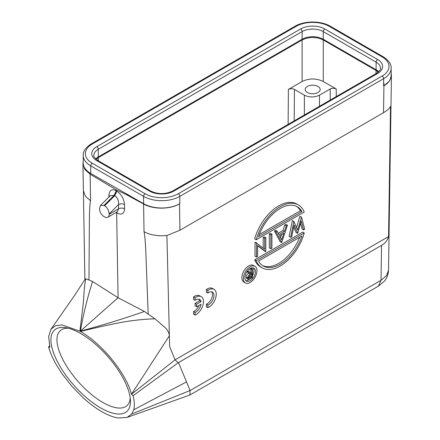 <?xml version="1.0" encoding="UTF-8"?>
<svg xmlns="http://www.w3.org/2000/svg" width="440" height="440" viewBox="0 0 440 440"><rect width="100%" height="100%" fill="white"/><g stroke="black" fill="none" stroke-linecap="round" stroke-linejoin="round"><path stroke-width="0.66" d="M317.966 92.526A7.475 4.317 180 0 1 309.82 93.462A7.475 4.317 180 0 1 305.206 89.48A7.475 4.317 180 0 1 307.395 86.427A7.475 4.317 180 0 1 315.541 85.492A7.475 4.317 180 0 1 320.155 89.48A7.475 4.317 180 0 1 317.966 92.526M294.426 89.413C292.501 88.501 290.488 88.501 288.387 89.413L302.115 81.488C309.161 78.155 316.206 78.155 323.252 81.488L336.221 88.979C334.125 88.066 332.112 88.066 330.187 88.979L319.473 95.161C314.441 97.543 309.414 97.543 304.381 95.161L294.426 89.413L294.19 120.874M378.296 72.105L376.068 70.455L375.969 73.662M323.252 81.488L323.252 39.963C316.206 36.619 309.161 36.619 302.115 39.963L302.115 81.488M378.67 71.764A14.949 8.63 0 0 0 376.096 69.773L323.252 39.265A14.949 8.63 0 0 0 302.115 39.265L98.28 156.948A14.949 8.63 0 0 0 95.706 158.939M80.724 333.542A54.45 22.231 48.4 0 1 130.444 400.576A54.45 22.231 48.4 0 1 100.656 407.924A54.45 22.231 48.4 0 1 55.132 356.796A54.45 22.231 48.4 0 1 65.819 327.701A54.45 22.231 48.4 0 1 80.724 333.542M130.213 397.969A50.177 20.488 48.4 0 1 126.901 405.691A50.177 20.488 48.4 0 1 102.79 402.418A50.177 20.488 48.4 0 1 65.489 364.331A50.177 20.488 48.4 0 1 60.313 330.605A50.177 20.488 48.4 0 1 68.382 328.24M201.025 304.31A7.458 4.307 -60 0 1 195.08 312.422L195.08 315.09A10.676 6.166 120 0 0 202.714 305.789A10.676 6.166 120 0 0 201.245 296.698A10.676 6.166 120 0 0 195.08 297.759L195.08 300.388A7.458 4.307 -60 0 1 199.612 299.486A7.458 4.307 -60 0 1 201.031 301.67L196.642 304.205L196.642 306.84L201.025 304.31M198.919 305.525A7.458 4.307 120 0 1 193.573 311.553L195.08 312.422M193.573 311.553L193.573 314.215L195.08 315.09M201.245 296.698L199.733 295.829A10.676 6.166 120 0 0 193.573 296.885L195.08 297.759M193.573 296.885L193.573 299.514L195.08 300.388M198.776 299.184A7.458 4.307 120 0 1 199.524 300.795L201.031 301.67M199.524 300.795L195.129 303.331L196.642 304.205M195.129 303.331L195.129 305.971L196.642 306.84M207.889 290.378L207.889 293.007A7.458 4.307 -60 0 1 212.416 292.111A7.458 4.307 -60 0 1 213.389 298.601A7.458 4.307 -60 0 1 207.889 305.047L207.889 307.709A10.676 6.166 120 0 0 215.518 298.408A10.676 6.166 120 0 0 214.049 289.322A10.676 6.166 120 0 0 207.889 290.378L206.377 289.509L206.377 292.138L207.889 293.007M211.585 291.808A7.458 4.307 120 0 1 211.613 298.425A7.458 4.307 120 0 1 206.377 304.178L207.889 305.047M206.377 304.178L206.377 306.84L207.889 307.709M214.049 289.322L212.542 288.448A10.676 6.166 120 0 0 206.377 289.509M250.333 275.05L251.713 274.263L251.713 277.167L248.677 278.443L248.325 277.69L250.333 275.05M250.201 275.121L250.201 276.293L251.713 277.167M250.201 276.293L248.358 277.349M252.39 268.95L251.713 269.346L251.713 273.367L251.163 273.686L248.391 271.26L247.549 271.744L250.327 274.17C248.765 274.956 247.874 276.26 247.649 278.075L248.204 279.367L249.167 279.411L252.39 277.668L252.39 268.95L250.976 268.136M250.201 268.51L250.201 272.498L251.713 273.367M250.239 268.494L251.713 269.346M247.583 270.798L248.391 271.26M247.071 271.469L247.549 271.744M250.327 274.17L246.939 271.662M248.204 279.367L246.692 278.498L246.136 277.206C246.362 275.385 247.253 274.082 248.815 273.295M245.751 280.538A7.475 4.317 120 0 0 249.579 279.24M252.39 275.924A7.475 4.317 120 0 0 253.941 270.716A7.475 4.317 120 0 0 253.072 267.861M255.448 271.585A7.475 4.317 -60 0 1 252.186 279.109A7.475 4.317 -60 0 1 246.428 281.111A7.475 4.317 -60 0 1 244.882 277.69A7.475 4.317 -60 0 1 248.144 270.166A7.475 4.317 -60 0 1 253.902 268.163A7.475 4.317 -60 0 1 255.448 271.585M243.37 278.559A9.608 5.55 120 0 0 245.361 282.959A9.608 5.55 120 0 0 252.764 280.385A9.608 5.55 120 0 0 256.96 270.716A9.608 5.55 120 0 0 254.969 266.315A9.608 5.55 120 0 0 247.566 268.889A9.608 5.55 120 0 0 243.37 278.559M245.361 282.959L243.848 282.084A9.608 5.55 -60 0 1 241.863 277.69A9.608 5.55 -60 0 1 246.054 268.015A9.608 5.55 -60 0 1 253.457 265.441L254.969 266.315M262.399 265.485A34.166 19.723 120 0 0 299.629 237.358M301.945 236.027A34.166 19.723 -60 0 1 263.137 265.947A34.166 19.723 -60 0 1 258.495 261.107L301.945 236.027M262.07 267.801A36.3 20.96 120 0 1 256.201 260.689L304.238 232.958A36.3 20.96 120 0 1 262.07 267.801L260.562 266.926A36.3 20.96 -60 0 1 254.694 259.815L302.726 232.084L304.238 232.958M256.201 260.689L254.694 259.815M301.945 211.618L258.495 236.698A34.166 19.723 -60 0 1 297.303 206.773A34.166 19.723 -60 0 1 301.945 211.618L300.432 210.744A34.166 19.723 120 0 0 296.533 206.365M300.432 210.744L259.298 234.493M298.37 204.924A36.3 20.96 120 0 1 304.238 212.036L256.201 239.767A36.3 20.96 120 0 1 298.37 204.924L296.857 204.056A36.3 20.96 -60 0 0 254.694 238.893L256.201 239.767M301.493 217.107L297.66 229.988L293.87 221.507L290.615 237.336L291.726 236.693L294.102 225.165L297.709 233.239L301.224 220.979L303.589 229.845L304.706 229.196L301.493 217.107L299.833 216.321L301.34 217.195M296.615 227.513L299.833 216.321M290.615 237.336L289.108 236.462L292.364 220.632L294.03 221.419M292.364 220.632L293.87 221.507M293.728 226.98L296.043 232.458L297.55 233.332M300.564 223.289L302.077 228.971L303.589 229.845M281.661 239.789L279.527 235.686L283.844 233.195L281.661 239.789M280.561 237.672L281.622 234.482M281.721 242.468L287.452 225.214L286.27 225.896L284.433 231.424L278.96 234.586L277.173 231.149L275.996 231.831L281.721 242.468M287.452 225.214L285.945 224.34L284.763 225.022L286.27 225.896M284.763 225.022L282.925 230.555L284.433 231.424M282.925 230.555L278.262 233.244M281.567 242.556L280.06 241.687L274.483 230.956L275.66 230.274L277.173 231.149M274.483 230.956L275.996 231.831M271.904 234.19L270.82 234.817L270.82 248.765L271.904 248.138L271.904 234.19L270.391 233.321L269.308 233.943L270.82 234.817M269.308 233.943L269.308 247.891L270.82 248.765M264.715 238.343L264.715 249.293L256.504 243.078L256.504 257.026L257.593 256.399L257.593 245.421L265.798 251.664L265.798 237.716L264.715 238.343L263.203 237.468L263.203 248.089M256.504 243.078L254.997 242.209L256.751 242.935M254.997 242.209L254.997 256.157L256.504 257.026M257.593 245.757L265.568 251.796M263.203 237.468L264.286 236.841L265.798 237.716M88.963 279.961L85.784 278.856C83.529 290.395 84.172 296.995 82.852 307.027L79.893 331.216L62.095 324.907L55.484 325.754L50.93 329.291L48.62 336.749L49.924 347.199L48.56 346.858C50.177 352.583 52.877 358.732 56.661 365.288L62.117 373.852L72.105 386.562L83.237 397.881C89.419 403.48 95.552 408.045 101.635 411.57C107.707 415.058 113.19 417.202 118.085 418L127.111 417.411L131.697 414.024L133.727 409.783C134.739 405.999 134.53 401.291 133.106 395.67L131.456 394.268C126.374 373.604 102.009 343.651 80.388 331.502L80.416 331.111C102.311 325.292 123.64 318.747 144.413 311.459L118.058 297.732L80.416 331.111C83.309 314.325 87.368 297.798 92.582 281.534L88.968 279.961L89.375 221.777C89.447 210.848 89.837 203.858 90.547 200.799L90.139 174.196L84.865 169.527L82.951 164.038L84.882 279.565M178.514 362.599L381.541 245.382C385.171 243.249 387.508 240.312 388.559 236.577L175.071 359.832L178.2 362.764L178.514 362.599L190.091 390.544L189.91 394.983L127.105 417.417M175.071 359.832L131.456 394.268L169.367 335.781L166.909 235.527C157.663 236.286 150.035 234.999 144.029 231.671C144.854 235.466 145.481 242.88 145.893 253.913L148.176 314.144L155.001 318.819L165.336 327.839C167.69 329.62 169.659 334.84 169.367 335.781L169.675 346.698L175.071 359.832M178.2 362.764L133.106 395.67M48.56 346.858L49.605 345.945M85.047 279.318L85.751 278.867M83.375 190.663L85.421 196.262L90.547 200.799M155.001 318.819C145.151 319.055 131.318 320.386 119.014 322.845C108.301 324.907 95.425 327.789 80.388 331.502M148.176 314.144L144.413 311.459M116.644 212.146L118.058 297.732L92.582 281.534M116.683 191.142A4.268 2.437 -61.2 0 1 116.688 191.202L114.752 195.657L104.621 205.766L104.016 205.414L114.147 195.311L116.188 190.916A4.268 2.492 121.2 0 0 116.188 190.856L116.43 191.065C116.457 192.538 115.797 194.013 114.444 195.487L114.752 195.657C117.585 197.681 118.839 200.662 118.52 204.6C120.5 203.632 122.496 203.599 124.504 204.507C123.838 198.506 121.231 194.051 116.683 191.142L116.413 189.899L90.139 174.196L90.42 173.278C87.065 171.232 84.865 168.878 83.82 166.221A25.625 14.795 180 0 1 83.226 163.048L83.226 155.381A25.625 14.795 0 0 0 90.728 165.836L143.578 196.35A25.625 14.795 0 0 0 179.812 196.35L179.812 203.671L179.52 203.836A25.625 14.795 180 0 1 143.578 203.671L90.42 173.278M116.188 190.856C111.854 188.49 109.428 190.042 108.906 195.503L109.742 196.224M114.444 195.487L110.363 195.602M104.016 205.414L100.447 205.497L99.49 208.725A6.408 3.696 -120 0 0 104.016 216.573L104.621 216.92A6.408 3.696 -120 0 0 107.822 217.239A6.408 3.696 -120 0 0 109.153 214.308L109.153 213.945C108.823 210.238 107.311 207.51 104.621 205.766M116.006 212.514L116.523 212.839L116.457 212.256M117.309 211.761L118.586 208.863L109.153 214.308M116.798 212.058L117.018 213.131C121.748 215.171 124.262 213.714 124.57 208.769L124.504 204.507M126.726 193.941L143.27 203.836L125.989 194.447L116.413 189.899M143.27 203.836L143.594 204.017C153.131 209.589 170.165 209.506 179.526 203.836L179.927 230.23L166.909 235.527M388.559 236.577L390.511 106.436C389.483 108.488 387.156 110.572 383.532 112.684L179.927 230.23M378.367 286.176L384.434 281.094C385.479 279.862 388.179 276.452 388.52 270.16L386.611 275.512L381.018 280.313L378.367 286.176L189.91 394.983M391.149 68.206C391.314 64.086 388.668 60.269 383.202 56.766L330.358 26.257A2.134 1.232 -60 0 0 329.291 26.362L382.135 56.876A23.491 13.563 0 0 1 382.135 76.054L178.305 193.732A2.134 1.232 -120 0 1 179.812 196.35L383.647 78.667A25.625 14.795 0 0 0 391.149 68.206L391.149 75.526A25.625 14.795 180 0 1 383.933 85.822L389.45 81.081L391.441 75.493L391.149 73.145M98.082 156.816L98.307 157.63L96.085 159.28M288.129 124.377L288.387 89.413M304.381 114.989L304.381 95.161M319.473 95.161L319.473 106.276M336.221 88.979L336.281 96.575M330.264 100.045L330.187 88.979M323.483 39.149L323.252 39.963L376.068 70.455L376.299 69.641M97.84 160.501C94.413 157.641 93.104 155.936 93.901 155.381A14.949 8.63 180 0 1 98.28 149.276A2.134 1.232 -120 0 0 96.773 146.663A17.083 9.862 180 0 0 96.773 160.606A2.134 1.232 -60 0 1 97.84 160.501L150.684 191.015A2.134 1.232 120 0 0 149.617 191.12A17.083 9.862 180 0 0 173.773 191.12A2.134 1.232 -120 0 0 172.706 191.015L376.541 73.332A2.134 1.232 60 0 1 377.608 73.436A17.083 9.862 180 0 0 377.608 59.488A2.134 1.232 120 0 0 376.096 62.106L376.096 69.773M98.28 156.948L98.28 149.276L302.115 31.592A14.949 8.63 180 0 1 323.252 31.592L376.096 62.106A14.949 8.63 180 0 1 380.474 68.206C381.277 68.761 379.962 70.472 376.541 73.332M323.252 39.265L323.252 31.592A2.134 1.232 -60 0 1 324.759 28.98A17.083 9.862 180 0 0 300.603 28.98A2.134 1.232 60 0 1 302.115 31.592L302.115 39.265M377.608 59.488L324.759 28.98M173.773 191.12L377.608 73.436M96.773 160.606L149.617 191.12M250.299 277.987L248.787 277.112M246.136 277.206L247.649 278.075M133.727 409.783L186.511 381.904M131.697 414.024L190.091 390.544L381.018 280.313L381.541 245.382M383.532 112.684L383.966 83.523M108.906 195.503L108.933 197.032M109.153 213.945L118.52 204.6L118.586 208.863A4.268 2.508 -0.9 0 1 124.57 208.769M116.523 212.839L117.018 213.131M178.305 193.732A23.491 13.563 0 0 1 145.085 193.732A2.134 1.232 120 0 0 143.578 196.35L143.578 203.671M90.728 173.454L90.728 165.836A2.134 1.232 -60 0 1 92.241 163.224L145.085 193.732M143.594 204.017L144.029 231.671M382.135 76.054A2.134 1.232 60 0 1 383.647 78.667L383.647 85.987L383.933 85.822M383.202 56.766A2.134 1.232 120 0 0 382.135 56.876M330.358 26.257C320.986 20.614 304.381 20.614 295.004 26.257L91.174 143.941A2.134 1.232 -120 0 1 92.241 144.045A23.491 13.563 0 0 0 92.241 163.224M92.241 144.045L296.076 26.362A2.134 1.232 60 0 0 295.004 26.257M329.291 26.362A23.491 13.563 0 0 0 296.076 26.362M300.603 28.98L96.773 146.663M301.884 39.149L302.115 39.963L98.307 157.625L98.406 160.831M150.684 191.015C158.026 194.441 165.363 194.441 172.706 191.015M50.941 329.274L74.701 295.279L85.03 279.312M100.447 205.497L110.336 195.63M107.822 217.239L117.255 211.794M388.52 270.16L391.441 75.564M91.174 143.941C85.657 147.521 83.012 151.333 83.226 155.381M83.226 161.645L82.951 164.043"/></g></svg>

